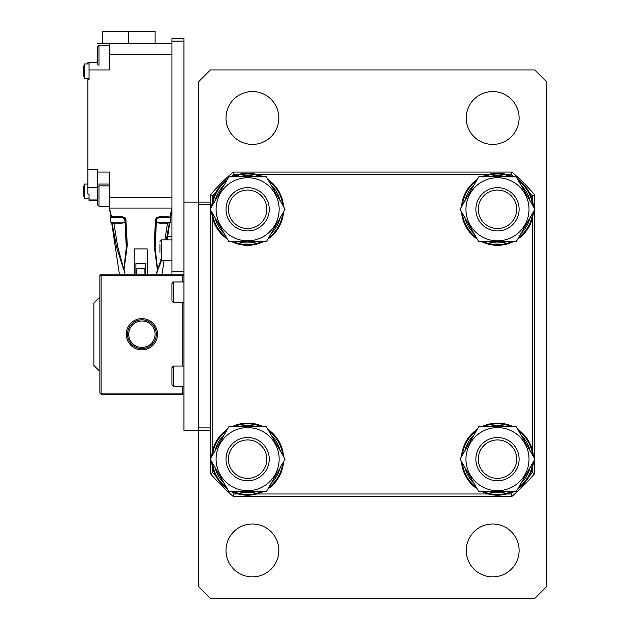 <?xml version="1.0" encoding="UTF-8"?>
<svg xmlns="http://www.w3.org/2000/svg" width="630" height="630" viewBox="0 0 630 630"><rect width="100%" height="100%" fill="white"/><g stroke="black" fill="none" stroke-linecap="round" stroke-linejoin="round"><path stroke-width="0.94" d="M497.487 423.116A36.036 36.036 0 0 0 481.777 426.715A36.036 36.036 0 0 1 513.198 426.715M517.718 429.329A36.036 36.036 0 0 1 533.429 456.537M533.429 461.766A36.036 36.036 0 0 1 517.718 488.974M513.198 491.589A36.036 36.036 0 0 1 481.777 491.589A36.036 36.036 0 0 0 497.487 495.188M477.256 488.974A36.036 36.036 0 0 1 461.546 461.766A36.036 36.036 0 0 0 477.256 488.974M461.546 456.537A36.036 36.036 0 0 1 477.256 429.329A36.036 36.036 0 0 0 461.546 456.537M497.487 173.25A36.036 36.036 0 0 0 481.777 176.857A36.036 36.036 0 0 1 513.198 176.857M517.718 179.463A36.036 36.036 0 0 1 533.429 206.671M533.429 211.9A36.036 36.036 0 0 1 517.718 239.109M513.198 241.723A36.036 36.036 0 0 1 481.777 241.723A36.036 36.036 0 0 0 497.487 245.33M477.256 239.109A36.036 36.036 0 0 1 461.546 211.9A36.036 36.036 0 0 0 477.256 239.109M461.546 206.671A36.036 36.036 0 0 1 477.256 179.463A36.036 36.036 0 0 0 461.546 206.671M247.621 423.116A36.036 36.036 0 0 0 231.911 426.715A36.036 36.036 0 0 1 263.332 426.715M267.86 429.329A36.036 36.036 0 0 1 283.563 456.537M283.563 461.766A36.036 36.036 0 0 1 267.86 488.974M263.332 491.589A36.036 36.036 0 0 1 231.911 491.589A36.036 36.036 0 0 0 247.621 495.188M227.391 488.974A36.036 36.036 0 0 1 211.68 461.766A36.036 36.036 0 0 0 227.391 488.974M211.68 456.537A36.036 36.036 0 0 1 227.391 429.329A36.036 36.036 0 0 0 211.68 456.537M247.621 173.25A36.036 36.036 0 0 0 231.911 176.857A36.036 36.036 0 0 1 263.332 176.857M267.86 179.463A36.036 36.036 0 0 1 283.563 206.671M283.563 211.9A36.036 36.036 0 0 1 267.86 239.109M263.332 241.723A36.036 36.036 0 0 1 231.911 241.723A36.036 36.036 0 0 0 247.621 245.33M227.391 239.109A36.036 36.036 0 0 1 211.68 211.9A36.036 36.036 0 0 0 227.391 239.109M211.68 206.671A36.036 36.036 0 0 1 227.391 179.463A36.036 36.036 0 0 0 211.68 206.671M128.087 330.136L128.418 329.143M128.315 329.435L127.859 331.01M157.531 334.223A15.616 15.616 0 0 1 141.907 349.839A15.616 15.616 0 0 1 126.291 334.223A15.616 15.616 0 0 1 141.907 318.607A15.616 15.616 0 0 1 157.531 334.223M127.496 334.223A14.419 14.419 0 0 0 141.907 348.634A14.419 14.419 0 0 0 156.327 334.223A14.419 14.419 0 0 0 141.907 319.804A14.419 14.419 0 0 0 127.496 334.223A14.419 14.419 0 0 1 141.907 319.804A14.419 14.419 0 0 1 156.327 334.223A14.419 14.419 0 0 1 141.907 348.634A14.419 14.419 0 0 1 127.496 334.223M128.465 339.42L128.087 338.294M182.755 281.964L182.755 275.357L101.068 275.357L101.068 393.081L182.755 393.081L182.755 386.474M182.755 366.054L182.755 302.384M182.755 394.286L182.755 393.081L183.952 393.081L182.755 394.286L101.068 394.286L99.863 393.081L99.863 275.357L101.068 275.357L101.068 274.16L183.952 274.16M183.952 275.357L182.755 274.16L182.755 275.357L183.952 275.357M101.068 274.16L99.863 275.357M101.068 394.286L101.068 393.081L99.863 393.081M171.943 376.267L171.943 367.558L173.447 366.054L173.447 386.474L171.943 384.977L171.943 376.267M171.943 292.178L171.943 283.468L173.447 281.964L173.447 302.384L171.943 300.888L171.943 292.178M97.461 64.236L97.461 46.817L98.965 45.313L98.965 65.733M97.461 200.387L89.058 200.387L89.058 194.04L87.853 194.04L87.853 79.553L89.058 79.553L89.058 62.732L97.461 62.732L97.461 50.723M97.461 200.876L97.461 187.362L98.965 185.866L98.965 206.286L97.461 204.782L97.461 191.268M210.381 209.656L210.381 430.322L198.371 430.322L198.371 81.955L210.381 69.938L534.728 69.938L546.738 81.955L546.738 586.491L534.728 598.5L210.381 598.5L198.371 586.491L198.371 430.322L183.952 430.322L183.952 202.08L210.381 202.08L210.381 208.924M215.838 192.307A211.42 211.42 0 0 0 212.782 195.749L210.381 194.859L210.381 204.482L198.371 204.482L198.371 427.92L210.381 427.92L210.381 458.782M212.782 195.749L212.782 200.064M212.782 218.516L212.782 449.922M212.782 468.381L212.782 472.689A211.42 211.42 0 0 0 215.838 476.13M231.36 491.589A211.42 211.42 0 0 0 234.084 493.991L238.4 493.991M256.851 493.991L488.258 493.991M506.717 493.991L511.024 493.991A211.42 211.42 0 0 0 513.749 491.589M529.279 476.13A211.42 211.42 0 0 0 532.326 472.689L532.326 468.381M532.326 449.922L532.326 218.516M532.326 200.064L532.326 195.749A211.42 211.42 0 0 0 529.279 192.307M513.749 176.857A211.42 211.42 0 0 0 511.024 174.455L506.717 174.455M488.258 174.455L256.851 174.455M238.4 174.455L234.084 174.455A211.42 211.42 0 0 0 231.36 176.857M210.381 194.859A213.83 213.83 0 0 1 233.195 172.045L511.914 172.045A213.83 213.83 0 0 1 534.728 194.859L534.728 208.924M534.728 209.656L534.728 458.782M534.728 459.522L534.728 473.587A213.83 213.83 0 0 1 511.914 496.393L233.195 496.393A213.83 213.83 0 0 1 210.381 473.587L210.381 459.522M511.024 174.455L511.914 172.045M534.728 194.859L532.326 195.749M534.728 473.587L532.326 472.689M234.084 174.455L233.195 172.045M511.914 496.393L511.024 493.991M233.195 496.393L234.084 493.991M212.782 472.689L210.381 473.587M497.487 478.375A19.223 19.223 0 0 0 516.71 459.152A19.223 19.223 0 0 0 497.487 439.929A19.223 19.223 0 0 0 478.264 459.152A19.223 19.223 0 0 0 497.487 478.375M497.487 437.527A21.625 21.625 0 0 1 519.112 459.152A21.625 21.625 0 0 1 497.487 480.777A21.625 21.625 0 0 1 475.863 459.152A21.625 21.625 0 0 1 497.487 437.527M497.487 228.509A19.223 19.223 0 0 0 516.71 209.286A19.223 19.223 0 0 0 497.487 190.071A19.223 19.223 0 0 0 478.264 209.286A19.223 19.223 0 0 0 497.487 228.509M497.487 187.669A21.625 21.625 0 0 1 519.112 209.286A21.625 21.625 0 0 1 497.487 230.911A21.625 21.625 0 0 1 475.863 209.286A21.625 21.625 0 0 1 497.487 187.669M159.933 252.291L159.933 244.629M247.621 478.375A19.223 19.223 0 0 0 266.844 459.152A19.223 19.223 0 0 0 247.621 439.929A19.223 19.223 0 0 0 228.407 459.152A19.223 19.223 0 0 0 247.621 478.375M247.621 437.527A21.625 21.625 0 0 1 269.246 459.152A21.625 21.625 0 0 1 247.621 480.777A21.625 21.625 0 0 1 225.997 459.152A21.625 21.625 0 0 1 247.621 437.527M465.956 459.152A31.531 31.531 0 0 1 497.487 427.62A31.531 31.531 0 0 1 529.019 459.152A31.531 31.531 0 0 1 497.487 490.683A31.531 31.531 0 0 1 465.956 459.152M534.941 459.152L516.214 426.715L478.761 426.715L460.034 459.152L478.761 491.589L516.214 491.589L534.941 459.152M465.956 209.286A31.531 31.531 0 0 1 497.487 177.755A31.531 31.531 0 0 1 529.019 209.286A31.531 31.531 0 0 1 497.487 240.825A31.531 31.531 0 0 1 465.956 209.286M534.941 209.286L516.214 176.857L478.761 176.857L460.034 209.286L478.761 241.723L516.214 241.723L534.941 209.286M216.09 459.152A31.531 31.531 0 0 1 247.621 427.62A31.531 31.531 0 0 1 279.153 459.152A31.531 31.531 0 0 1 247.621 490.683A31.531 31.531 0 0 1 216.09 459.152M285.075 459.152L266.348 426.715L228.895 426.715L210.168 459.152L228.895 491.589L266.348 491.589L285.075 459.152M506.575 426.715A33.681 33.681 0 0 0 502.094 425.785L495.826 425.51A33.681 33.681 0 0 0 488.4 426.715M473.941 435.062A33.681 33.681 0 0 0 464.853 450.804M464.853 467.499A33.681 33.681 0 0 0 473.941 483.241M488.4 491.589A33.681 33.681 0 0 0 506.575 491.589M521.034 483.241A33.681 33.681 0 0 0 530.121 467.499M530.121 450.804A33.681 33.681 0 0 0 521.034 435.062M495.826 425.51L495.889 426.715M502.094 425.785L502.141 426.715M506.575 176.857A33.681 33.681 0 0 0 502.094 175.92L495.826 175.644A33.681 33.681 0 0 0 488.4 176.857M473.941 185.196A33.681 33.681 0 0 0 464.853 200.939M464.853 217.633A33.681 33.681 0 0 0 473.941 233.376M488.4 241.723A33.681 33.681 0 0 0 506.575 241.723M521.034 233.376A33.681 33.681 0 0 0 530.121 217.633M530.121 200.939A33.681 33.681 0 0 0 521.034 185.196M495.826 175.644L495.889 176.857M502.094 175.92L502.141 176.857M171.943 274.16L171.943 38.706L183.952 38.706L183.952 202.08M171.943 271.75L183.952 271.75M171.943 41.108L183.952 41.108M256.709 426.715A33.681 33.681 0 0 0 252.228 425.785L245.968 425.51A33.681 33.681 0 0 0 238.534 426.715M224.075 435.062A33.681 33.681 0 0 0 214.987 450.804M214.987 467.499A33.681 33.681 0 0 0 224.075 483.241M238.534 491.589A33.681 33.681 0 0 0 256.709 491.589M271.168 483.241A33.681 33.681 0 0 0 280.255 467.499M280.255 450.804A33.681 33.681 0 0 0 271.168 435.062M245.968 425.51L246.023 426.715M252.228 425.785L252.276 426.715M256.709 176.857A33.681 33.681 0 0 0 252.228 175.92L245.968 175.644A33.681 33.681 0 0 0 238.534 176.857M224.075 185.196A33.681 33.681 0 0 0 214.987 200.939M214.987 217.633A33.681 33.681 0 0 0 224.075 233.376M238.534 241.723A33.681 33.681 0 0 0 256.709 241.723M271.168 233.376A33.681 33.681 0 0 0 280.255 217.633M280.255 200.939A33.681 33.681 0 0 0 271.168 185.196M245.968 175.644L246.023 176.857M252.228 175.92L252.276 176.857M216.09 209.286A31.531 31.531 0 0 1 247.621 177.755A31.531 31.531 0 0 1 279.153 209.286A31.531 31.531 0 0 1 247.621 240.825A31.531 31.531 0 0 1 216.09 209.286M285.075 209.286L266.348 176.857L228.895 176.857L210.168 209.286L228.895 241.723L266.348 241.723L285.075 209.286M247.621 228.509A19.223 19.223 0 0 0 266.844 209.286A19.223 19.223 0 0 0 247.621 190.071A19.223 19.223 0 0 0 228.407 209.286A19.223 19.223 0 0 0 247.621 228.509M247.621 187.669A21.625 21.625 0 0 1 269.246 209.286A21.625 21.625 0 0 1 247.621 230.911A21.625 21.625 0 0 1 225.997 209.286A21.625 21.625 0 0 1 247.621 187.669M99.863 298.179L98.666 298.179L93.862 302.991L93.862 365.455L98.666 370.259M492.684 524.018A26.428 26.428 0 0 1 519.112 550.447A26.428 26.428 0 0 1 492.684 576.875A26.428 26.428 0 0 1 466.255 550.447A26.428 26.428 0 0 1 492.684 524.018M252.425 524.018A26.428 26.428 0 0 1 278.854 550.447A26.428 26.428 0 0 1 252.425 576.875A26.428 26.428 0 0 1 225.997 550.447A26.428 26.428 0 0 1 252.425 524.018M252.425 91.563A26.428 26.428 0 0 1 278.854 117.991A26.428 26.428 0 0 1 252.425 144.42A26.428 26.428 0 0 1 225.997 117.991A26.428 26.428 0 0 1 252.425 91.563M492.684 91.563A26.428 26.428 0 0 1 519.112 117.991A26.428 26.428 0 0 1 492.684 144.42A26.428 26.428 0 0 1 466.255 117.991A26.428 26.428 0 0 1 492.684 91.563M83.672 70.229L83.262 69.505L83.672 70.229A18.372 15.907 90 0 0 83.656 71.143A18.372 15.907 90 0 0 83.672 72.056L83.262 72.773A19.199 19.199 0 0 0 83.672 75.419L83.672 75.419M83.672 190.355L83.262 189.638L83.672 190.355A18.372 15.907 90 0 0 83.656 191.268A18.372 15.907 90 0 0 83.672 192.181L83.262 192.906A19.199 19.199 0 0 0 83.672 195.544L83.672 195.544A19.223 19.223 0 0 0 84.57 198.474L89.058 198.474L89.058 194.04M87.853 187.535L97.461 187.535L97.461 172.045L109.478 172.045L109.478 208.089L111.502 216.783L112.258 217.696A1.205 1.197 -90 0 1 111.077 216.72L122.354 216.72L125.858 219.106L124.709 219.035C125.677 227.013 126.205 236.573 126.291 247.716L123.834 269.435L126.291 247.551L123.834 269.435L117.708 246.739L113.896 223.138L117.708 246.716L123.834 269.435L117.708 246.739L113.896 223.138M145.514 274.16L145.514 263.348L135.907 263.348L135.907 274.16M161.776 260.34L157.697 269.798L156.642 274.16L157.697 269.798A1.205 0.709 -132.7 0 0 157.587 269.435L160.981 260.269L157.587 269.435L155.122 247.724L156.5 219.122M125.858 219.106L127.291 245.086L124.055 269.798L124.984 274.16L124.055 269.798A1.205 0.709 -132.7 0 1 123.834 269.435A1.205 0.709 -47.3 0 0 123.724 269.798L116.495 246.834L112.022 222.666M157.697 269.798L156.437 274.16L157.366 269.798L154.13 245.054L155.563 219.106L159.067 216.72L168.336 216.767M89.058 63.937L84.57 63.937L84.57 78.348L89.058 78.348M83.262 69.505A19.199 19.199 0 0 1 83.672 66.867L83.672 66.867A19.199 19.199 0 0 0 83.262 69.505M83.262 72.056L83.672 72.056M87.853 184.062L84.57 184.062L84.57 198.474M83.262 189.638A19.199 19.199 0 0 1 83.672 186.992L83.672 186.992A19.199 19.199 0 0 0 83.262 189.638M83.262 192.181L83.672 192.181M125.094 217.696L110.675 217.696L110.675 222.177L125.047 222.177A19.223 19.223 0 0 1 122.173 223.099L122.173 223.099M116.975 223.493L116.975 223.083L116.251 223.493L116.975 223.083A18.372 15.907 -0 0 0 117.889 223.099A18.372 15.907 -0 0 0 118.802 223.083L119.519 223.493A19.199 19.199 0 0 0 122.157 223.083A19.199 19.199 0 0 1 119.519 223.493M110.675 222.177A19.223 19.223 0 0 0 113.597 223.099L113.613 223.083A19.199 19.199 0 0 0 116.251 223.493M118.802 223.493L118.802 223.083L118.802 223.493M159.248 223.099L159.248 223.099A19.223 19.223 0 0 1 156.374 222.201L170.738 222.177L170.738 217.696L156.327 217.696M162.619 223.083L161.902 223.493L162.619 223.083A18.372 15.907 -0 0 0 163.532 223.099A18.372 15.907 -0 0 0 164.446 223.083L165.17 223.493A19.199 19.199 0 0 0 167.808 223.083L167.808 223.083A19.199 19.199 0 0 1 165.17 223.493M159.256 223.083A19.199 19.199 0 0 0 161.902 223.493M164.446 223.493L164.446 223.083L164.446 223.493M124.897 218.901L122.393 217.696L124.897 218.901L126.291 247.716M144.916 274.16L144.916 268.152L136.505 268.152L136.505 274.16M145.514 263.348L135.907 263.348M97.461 43.509L171.943 43.509M97.461 172.045L97.461 169.541L87.853 169.541M147.199 274.16L147.199 248.929L134.221 248.929L134.221 274.16M110.919 217.696L109.478 208.089L171.943 208.089L169.919 216.783L169.163 217.696A1.205 1.197 90 0 0 170.344 216.72L170.25 217.696M169.399 222.666L166.281 239.92M111.077 216.72L111.171 217.696M164.871 239.92L167.525 223.138L164.871 239.92M122.354 216.72L122.393 217.696M159.028 217.696L156.523 218.901L159.028 217.696L159.067 216.72M155.122 247.559L155.122 247.724C155.216 236.565 155.744 226.997 156.713 219.035L155.563 219.106M109.478 43.509L109.478 69.938L89.058 69.938M89.058 62.732L87.853 62.732L87.853 63.937M97.461 184.062L109.478 184.062M87.853 78.348L87.853 79.553M102.273 43.509L102.273 31.5L155.122 31.5L155.122 43.509M128.701 31.5L128.701 43.509M155.122 334.223A13.214 13.214 0 0 0 141.907 321.009A13.214 13.214 0 0 0 128.701 334.223A13.214 13.214 0 0 0 141.907 347.437A13.214 13.214 0 0 0 155.122 334.223M483.509 491.589A35.319 35.319 0 0 0 511.466 491.589M518.584 487.47A35.319 35.319 0 0 0 532.563 463.263M532.563 455.041A35.319 35.319 0 0 0 518.584 430.833M511.466 426.715A35.319 35.319 0 0 0 483.509 426.715M476.39 430.833A35.319 35.319 0 0 0 462.412 455.041M462.412 463.263A35.319 35.319 0 0 0 476.39 487.47M483.509 241.723A35.319 35.319 0 0 0 511.466 241.723M518.584 237.612A35.319 35.319 0 0 0 532.563 213.405M532.563 205.175A35.319 35.319 0 0 0 518.584 180.968M511.466 176.857A35.319 35.319 0 0 0 483.509 176.857M476.39 180.968A35.319 35.319 0 0 0 462.412 205.175M462.412 213.405A35.319 35.319 0 0 0 476.39 237.612M233.643 491.589A35.319 35.319 0 0 0 261.6 491.589M268.726 487.47A35.319 35.319 0 0 0 282.697 463.263M282.697 455.041A35.319 35.319 0 0 0 268.726 430.833M261.6 426.715A35.319 35.319 0 0 0 233.643 426.715M226.524 430.833A35.319 35.319 0 0 0 212.546 455.041M212.546 463.263A35.319 35.319 0 0 0 226.524 487.47M233.643 241.723A35.319 35.319 0 0 0 261.6 241.723M268.726 237.612A35.319 35.319 0 0 0 282.697 213.405M282.697 205.175A35.319 35.319 0 0 0 268.726 180.968M261.6 176.857A35.319 35.319 0 0 0 233.643 176.857M226.524 180.968A35.319 35.319 0 0 0 212.546 205.175M212.546 213.405A35.319 35.319 0 0 0 226.524 237.612M171.943 239.92L161.43 239.92L161.43 260.34L159.933 258.843M89.058 199.93L97.461 199.93M109.478 54.322L171.943 54.322M109.478 197.277L171.943 197.277M109.478 185.866L98.965 185.866L97.461 187.362M109.478 206.286L98.965 206.286L97.461 204.782M183.952 366.054L173.447 366.054M183.952 386.474L173.447 386.474M183.952 281.964L173.447 281.964M183.952 302.384L173.447 302.384M98.965 45.313L97.461 46.817L98.965 45.313L109.478 45.313M161.43 239.92L159.933 241.424M171.943 260.34L161.43 260.34M171.943 215.893L170.769 215.893M171.943 236.321L167.706 236.321M83.656 75.427A19.223 19.223 0 0 0 84.57 78.348M84.57 63.937A19.223 19.223 0 0 0 83.656 66.859M84.57 184.062A19.223 19.223 0 0 0 83.656 186.984M167.816 223.099A19.223 19.223 0 0 0 170.738 222.177M162.036 274.16L164.107 260.34M167.171 239.92L169.777 222.54M170.502 217.696L171.943 208.089M119.385 274.16L111.644 222.54"/></g></svg>

